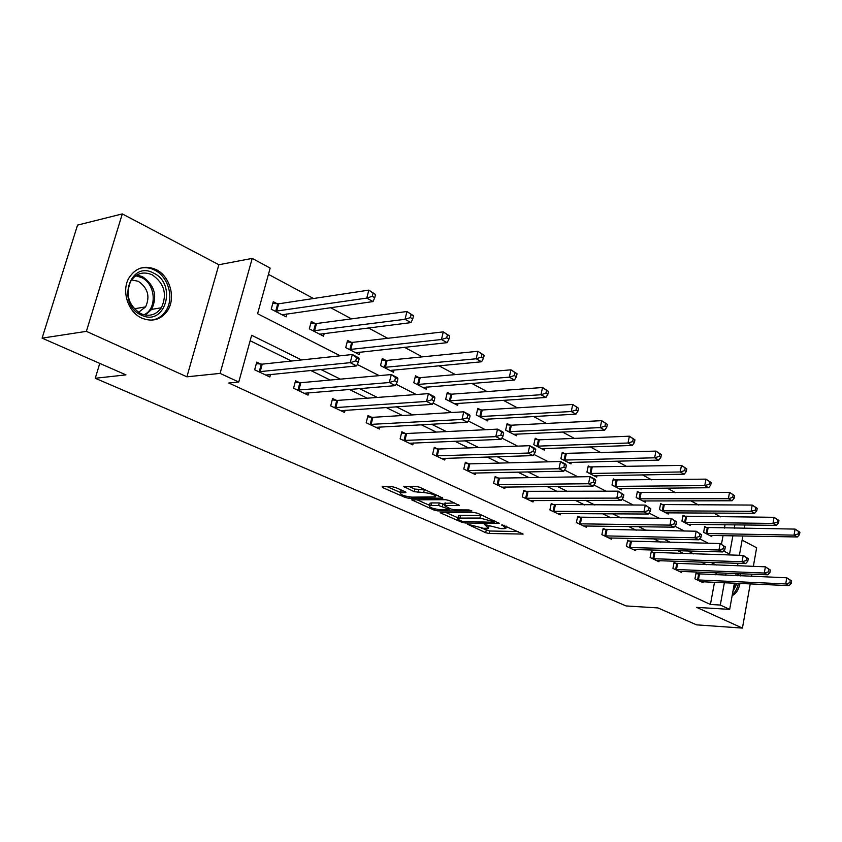 <?xml version="1.0" encoding="UTF-8"?>
<svg xmlns="http://www.w3.org/2000/svg" width="842" height="842" viewBox="0 0 842 842"><rect width="100%" height="100%" fill="white"/><g stroke="black" fill="none" stroke-linecap="round" stroke-linejoin="round"><path stroke-width="1.26" d="M467.531 524.219L485.666 532.702L489.16 533.481L523.114 534.07L501.916 524.713L505.863 528.418L503.663 528.671L500.864 528.618L484.529 524.471L488.56 528.144L483.708 528.334L467.531 524.219M141.677 318.065C152.17 322.244 160.727 319.876 167.347 310.94C176.167 298.394 170.189 276.197 156.054 269.566C144.656 264.767 135.562 267.651 128.784 278.218C121.259 291.248 128.121 312.172 141.677 318.065M732.151 595.631C736.003 593.894 738.613 589.81 740.002 583.401M740.486 575.875L740.276 573.718M395.529 487.486L391.762 486.644L382.584 486.75L382.058 486.813L382.721 487.623L405.276 497.496L408.97 498.317L442.86 498.138L419.674 487.223L415.843 486.371L403.834 486.571L414.222 491.717L423.652 492.517C431.567 493.454 435.493 494.896 435.43 496.854L411.906 497.138C404.139 496.201 400.255 494.77 400.266 492.854L405.918 492.57L405.276 491.781L395.529 487.486M42.1 338.137L77.538 225.109L122.3 213.91L86.389 331.359L42.1 338.137L125.974 374.879L95.262 378.268L626.101 605.945L657.939 607.924L696.555 624.848L742.433 628.09L696.65 607.377L729.677 609.376L720.299 605.04L710.438 604.461L228.782 382.994L238.77 382.036L220.088 373.395L252.211 258.399L270.166 268.093L257.589 313.719L340.242 355.808M86.389 331.359L186.903 376.816L220.088 373.395M440.798 512.273L440.198 512.346L440.787 513.052L461.69 522.208L465.247 522.987L499.201 523.366L477.782 513.304L474.088 512.483L440.798 512.273M434.019 510.084L411.685 499.822L445.534 499.685L449.302 500.527L459.248 505.474L444.323 505.6L451.038 509.052L454.712 509.873L468.962 509.936L471.952 511.02L437.64 510.883L434.019 510.084L434.325 508.768M742.433 628.09L750.254 583.864M751.59 576.328L751.969 574.181M753.348 566.371L756.642 547.774L742.118 540.132M99.756 363.397L95.262 378.268M710.438 604.461L714.511 582.243M715.858 574.854L716.247 572.749M706.406 564.698L701.039 562.056M683.872 553.636L677.821 550.668M660.486 542.164L653.708 538.827M636.215 530.239L628.658 526.534M610.987 517.862L602.588 513.736M584.758 504.99L575.465 500.422M557.467 491.591L547.195 486.55M529.039 477.635L517.735 472.088M499.411 463.1L486.981 456.995M468.499 447.923L454.859 441.229M436.219 432.083L421.274 424.747M402.487 415.527L386.12 407.486M367.186 398.192L349.283 389.414M330.211 380.047L310.645 370.448M291.458 361.029L250.148 340.747M698.271 574.055L696.029 572.981L694.945 578.833L703.207 582.759L703.396 581.738M676.379 563.54L674.053 562.435L672.926 568.382L681.483 572.444L681.683 571.371M653.687 552.657L651.287 551.499L650.108 557.541L658.981 561.761L659.191 560.625M630.163 541.364L627.669 540.164L626.437 546.311L635.647 550.679L635.878 549.489M605.745 529.639L603.167 528.408L601.883 534.649L611.439 539.185L611.692 537.933M580.401 517.483L577.717 516.188L576.381 522.545L586.306 527.25L586.579 525.934M554.068 504.842L551.268 503.495L549.889 509.957L560.204 514.851L560.498 513.462M526.682 491.696L523.777 490.297L522.324 496.875L533.06 501.969L533.375 500.485M498.18 478.014L495.159 476.561L493.644 483.255L504.811 488.56L505.168 486.981M468.499 463.763L465.342 462.258L463.774 469.068L475.404 474.593L475.793 472.92M437.556 448.912L434.272 447.344L432.62 454.28L444.755 460.048L445.176 458.258M405.276 433.42L401.844 431.778L400.118 438.85L412.791 444.86L413.254 442.945M371.564 417.243L367.986 415.527L366.175 422.737L379.416 429.02L379.921 426.957M336.337 400.329L332.59 398.529L330.695 405.886L344.525 412.454L345.094 410.243M299.468 382.636L295.553 380.752L293.563 388.257L308.046 395.13L308.667 392.74M260.862 364.102L256.747 362.134L254.652 369.785L269.84 376.984L270.535 374.395M720.71 516.872L713.563 513.041M698.555 504.99L690.735 500.801M675.579 492.675L667.043 488.097M651.719 479.877L642.414 474.888M626.943 466.594L616.818 461.163M601.177 452.775L590.179 446.87M574.381 438.408L562.424 431.999M546.469 423.442L533.502 416.485M517.388 407.844L503.337 400.308M487.055 391.583L471.825 383.415M455.396 374.606L438.892 365.754M422.316 356.861L404.444 347.283M387.709 338.305L368.364 327.927M351.472 318.876L330.527 307.646M313.498 298.51L268.44 274.355M721.468 544.227L723.057 535.575M724.425 528.071L725.046 524.703M706.901 527.734L704.691 526.587L703.617 532.344L711.764 536.543L711.974 535.375M685.335 516.493L683.051 515.304L681.936 521.156L690.366 525.503L690.598 524.271M662.991 504.842L660.633 503.611L659.475 509.557L668.211 514.062L668.453 512.767M639.836 492.78L637.383 491.496L636.184 497.538L645.246 502.211L645.509 500.853M615.818 480.256L613.281 478.93L612.018 485.066L621.417 489.918L621.712 488.486M590.895 467.257L588.253 465.879L586.937 472.12L596.704 477.161L597.01 475.646M564.993 453.764L562.245 452.333L560.888 458.68L571.023 463.91L571.371 462.311M538.07 439.724L535.217 438.24L533.796 444.692L544.342 450.133L544.711 448.439M510.073 425.126L507.105 423.579L505.621 430.146L516.588 435.809L516.999 434.009M480.919 409.938L477.824 408.317L476.277 415.001L487.707 420.905L488.149 418.99M450.544 394.098L447.312 392.414L445.702 399.224L457.606 405.37L458.09 403.329M418.863 377.584L415.495 375.827L413.801 382.763L426.231 389.172L426.757 386.994M385.794 360.344L382.279 358.513L380.51 365.575L393.488 372.28L394.067 369.933M351.251 342.336L347.578 340.421L345.715 347.62L359.281 354.619L359.923 352.103M315.118 323.507L311.277 321.497L309.33 328.843L323.517 336.168L324.233 333.443M277.292 303.794L273.271 301.689L271.219 309.172L286.091 316.845L286.89 313.887M186.903 376.816L218.867 264.735L122.3 213.91M218.867 264.735L252.211 258.399M301.541 359.944L251.653 335.274L238.77 382.036M716.279 565.045L710.922 562.403M693.797 553.931L687.756 550.942M670.464 542.395L663.696 539.048M646.235 530.407L638.689 526.682M621.049 517.956L612.66 513.809M594.852 505L585.569 500.411M567.592 491.517L557.341 486.444M539.196 477.477L527.892 471.888M509.589 462.837L497.159 456.69M478.688 447.555L465.047 440.808M446.407 431.588L431.462 424.2M412.664 414.906L396.287 406.802M377.353 397.435L359.429 388.583M340.347 379.142L320.76 369.449M720.299 605.04L724.362 582.685M725.709 575.265L726.088 573.149M744.844 524.955L744.233 528.366M742.865 535.954L739.392 555.278M737.95 563.33L737.508 565.803M736.118 573.549L735.729 575.675M734.392 583.148L729.677 609.376M723.552 550.984L729.561 554.036L732.877 535.765M734.245 528.218L734.856 524.829M357.271 364.481L379.195 375.637M396.087 384.247L416.295 394.53M433.03 403.055L451.649 412.538M468.236 420.979L485.392 429.715M501.821 438.082L517.63 446.134M533.902 454.417L548.458 461.826M564.572 470.025L577.97 476.856M593.915 484.971L606.24 491.254M622.028 499.285L633.352 505.053M648.971 513.01L659.381 518.304M674.842 526.176L684.378 531.039M699.67 538.827L708.417 543.279M481.529 528.166L489.707 531.007L518.398 531.544M445.45 512.304L457.995 517.819M462.3 521.387L494.001 522.324L494.096 521.787L479.898 518.062L457.932 518.093C456.964 518.556 457.574 519.282 459.753 520.272L462.3 521.387M483.097 515.693L480.477 515.493L479.898 518.062M458.29 516.525L458.511 515.567L460.511 515.325L480.477 515.493M429.515 505.295L416.895 499.748M454.659 502.927L444.85 503.337M430.999 505.505L429.42 505.695C429.431 507.515 433.22 508.884 440.776 509.799L448.418 509.842L449.039 509.768L448.449 509.042L438.65 505.516L430.999 505.505L431.609 502.927L430.03 503.127L429.82 503.979M431.609 502.927L439.25 502.927L444.587 504.474M401.476 490.107L400.676 491.16M425.673 489.918L424.284 489.855L423.652 492.517M408.991 486.455L414.864 489.076L424.284 489.855M435.724 495.601L438.303 495.591M387.225 486.697L400.36 492.475M709.574 535.417L797.353 536.964L794.048 535.133L795.08 529.092L704.533 527.439M798.584 531.502L795.08 529.092L799.9 532.239L798.584 531.502L798.174 533.923L799.49 534.659L799.9 532.239M798.174 533.923L794.048 535.133L705.828 533.481M799.49 534.659L797.353 536.964M697.187 579.896L785.723 583.927L789.08 585.632L700.986 581.706M695.892 573.728L786.765 577.78L791.627 580.948L790.291 580.264L789.87 582.717L791.217 583.411L791.627 580.948M789.87 582.717L785.723 583.927L786.765 577.78L790.291 580.264M789.08 585.632L791.217 583.411M737.339 573.602L737.592 575.749M732.351 594.505C735.308 592.263 737.339 588.537 738.423 583.327M738.918 575.812L738.708 573.655M737.066 583.264L732.877 591.579M733.487 588.148L735.434 583.19M735.992 575.686L735.897 574.77M153.591 273.092C177.683 284.028 165.095 327.359 141.151 315.013C116.228 304.32 129.731 259.746 153.591 273.092M140.677 313.603C149.15 316.992 156.054 315.055 161.369 307.783C167.432 294.374 164.369 283.386 152.202 274.818C143.14 271.029 135.899 273.303 130.489 281.607C125.363 295.089 128.763 305.751 140.677 313.603M131.552 279.891L138.32 281.312C147.855 287.911 150.276 296.447 145.603 306.898L138.488 312.371M150.823 320.181C157.065 319.539 162.032 316.508 165.727 311.066C174.483 298.615 168.537 276.586 154.507 270.019C149.634 267.619 144.74 267.061 139.825 268.356M688.103 524.334L776.398 525.345L772.967 523.44L774.04 517.304L682.883 516.188M777.587 519.746L774.04 517.304L778.955 520.514L777.587 519.746L777.166 522.198L778.534 522.966L778.955 520.514M777.166 522.198L772.967 523.44L684.22 522.335M778.534 522.966L776.398 525.345M665.864 512.852L754.653 513.283L751.096 511.305L752.211 505.063L660.454 504.537M755.8 507.537L752.211 505.063L757.221 508.336L755.8 507.537L755.358 510.042L756.779 510.831L757.221 508.336M755.358 510.042L751.096 511.305L661.844 510.778M756.779 510.831L754.653 513.283M675.242 569.476L764.304 573.044L767.788 574.812L679.189 571.35M673.905 563.214L765.389 566.803L770.346 570.023L768.957 569.308L768.525 571.813L769.914 572.528L770.346 570.023M768.525 571.813L764.304 573.044L765.389 566.803L768.957 569.308M767.788 574.812L769.914 572.528M652.508 558.688L742.065 561.751L745.686 563.593L656.592 560.625M651.129 552.31L743.202 555.394L748.264 558.688L746.812 557.941L746.359 560.488L747.812 561.225L748.264 558.688M746.359 560.488L742.065 561.751L743.202 555.394L746.812 557.941M745.686 563.593L747.812 561.225M642.814 500.958L732.077 500.758L728.372 498.706L729.54 492.349L637.194 492.465M733.182 494.864L729.54 492.349L734.656 495.685L733.182 494.864L732.708 497.401L734.192 498.232L734.656 495.685M732.708 497.401L728.372 498.706L638.636 498.801M734.192 498.232L732.077 500.758M618.902 488.613L708.606 487.739L704.765 485.602L705.975 479.14L613.071 479.94M709.659 481.687L705.975 479.14L711.195 482.55L709.659 481.687L709.174 484.276L710.711 485.129L711.195 482.55M709.174 484.276L704.765 485.602L614.576 486.381M710.711 485.129L708.606 487.739M594.084 475.804L684.209 474.193L680.199 471.973L681.473 465.405L588.032 466.942M685.199 467.984L681.473 465.405L686.798 468.878L685.199 467.984L684.693 470.615L686.293 471.509L686.798 468.878M684.693 470.615L680.199 471.973L589.589 473.488M686.293 471.509L684.209 474.193M628.932 547.489L718.963 550.015L722.731 551.92L633.173 549.5M627.5 541.017L720.152 543.553L725.309 546.911L723.804 546.132L723.341 548.721L724.836 549.489L725.309 546.911M723.341 548.721L718.963 550.015L720.152 543.553L723.804 546.132M722.731 551.92L724.836 549.489M604.472 535.88L694.945 537.806L698.86 539.796L608.871 537.964M602.977 529.292L696.187 531.228L701.449 534.659L699.891 533.86L699.397 536.491L700.954 537.291L701.449 534.659M699.397 536.491L694.945 537.806L696.187 531.228L699.891 533.86M698.86 539.796L700.954 537.291M579.075 523.819L669.958 525.113L674.032 527.187L583.643 525.987M577.517 517.114L671.242 518.419L676.631 521.914L675 521.082L674.484 523.766L676.115 524.598L676.631 521.914M674.484 523.766L669.958 525.113L671.242 518.419L675 521.082M674.032 527.187L676.115 524.598M552.689 511.283L643.93 511.894L648.172 514.052L557.436 513.546M551.068 504.463L645.277 505.074L650.771 508.652L649.087 507.779L648.54 510.505L650.234 511.378L650.771 508.652M648.54 510.505L643.93 511.894L645.277 505.074L649.087 507.779M648.172 514.052L650.234 511.378M525.24 498.253L616.807 498.117L621.228 500.358L530.176 500.601M523.556 491.318L618.217 491.17L623.838 494.822L622.07 493.917L621.512 496.696L623.28 497.601L623.838 494.822M621.512 496.696L616.807 498.117L618.217 491.17L622.07 493.917M621.228 500.358L623.28 497.601M496.675 484.697L588.516 483.74L593.136 486.087L501.821 487.139M494.917 477.625L499.474 478.119L589.989 476.656L594.599 479.024L595.736 480.393L593.894 479.445L593.305 482.287L595.147 483.224L595.736 480.393M593.305 482.287L588.516 483.74L589.989 476.656L593.894 479.445M593.136 486.087L595.147 483.224M466.931 470.573L558.972 468.731L563.793 471.183L472.288 473.109M465.089 463.374L469.804 463.858L560.519 461.511L565.329 463.984L566.403 465.331L564.477 464.342L563.856 467.236L565.782 468.215L566.403 465.331M563.856 467.236L558.972 468.731L560.519 461.511L564.477 464.342M563.793 471.183L565.782 468.215M435.914 455.848L528.102 453.049L533.144 455.606L441.503 458.501M433.988 448.523L438.871 449.007L529.723 445.692L534.754 448.27L535.744 449.596L533.733 448.565L533.081 451.512L535.102 452.543L535.744 449.596M533.081 451.512L528.102 453.049L529.723 445.692L533.733 448.565M533.144 455.606L535.102 452.543M403.56 440.482L495.812 436.64L501.085 439.313L409.391 443.25M401.539 433.02L406.612 433.504L497.506 429.136L502.769 431.841L503.674 433.135L501.569 432.051L500.885 435.061L503 436.135L503.674 433.135M500.885 435.061L495.812 436.64L497.506 429.136L501.569 432.051M501.085 439.313L503 436.135M369.775 424.442L461.984 419.453L467.51 422.263L375.858 427.336M367.659 416.832L372.911 417.316L463.774 411.801L469.289 414.632L470.089 415.895L467.889 414.769L467.173 417.832L469.383 418.958L470.089 415.895M467.173 417.832L461.984 419.453L463.774 411.801L467.889 414.769M467.51 422.263L469.383 418.958M334.453 407.665L426.536 401.445L432.325 404.381L340.821 410.696M332.232 399.918L337.684 400.403L428.42 393.624L434.198 396.593L434.893 397.834L432.577 396.645L431.83 399.771L434.146 400.96L434.893 397.834M431.83 399.771L426.536 401.445L428.42 393.624L432.577 396.645M432.325 404.381L434.146 400.96M297.489 390.12L389.32 382.531L395.403 385.625L304.162 393.288M295.163 382.226L300.836 382.7L391.298 374.553L397.371 377.669L397.95 378.868L395.519 377.616L394.73 380.816L397.161 382.058L397.95 378.868M394.73 380.816L389.32 382.531L391.298 374.553L395.519 377.616M395.403 385.625L397.161 382.058M568.308 462.5L658.802 460.1L654.634 457.795L655.96 451.102L562.014 453.438M659.739 453.722L655.96 451.102L661.402 454.648L659.739 453.722L659.212 456.396L660.875 457.332L661.402 454.648M659.212 456.396L654.634 457.795L563.635 460.09M660.875 457.332L658.802 460.1M541.511 448.681L632.342 445.429L628.006 443.018L629.384 436.198L539.354 439.808L534.965 439.398M633.216 438.861L629.384 436.198L634.942 439.829L633.216 438.861L632.658 441.587L634.394 442.555L634.942 439.829M632.658 441.587L628.006 443.018L536.659 446.176M634.394 442.555L632.342 445.429M513.652 434.293L604.756 430.115L600.23 427.61L601.672 420.663L511.368 425.199L506.831 424.8M605.556 423.368L601.672 420.663L607.366 424.379L605.556 423.368L604.977 426.147L606.787 427.157L607.366 424.379M604.977 426.147L600.23 427.61L508.6 431.683M606.787 427.157L604.756 430.115M484.645 419.327L575.97 414.148L571.244 411.527L572.76 404.455L482.224 410.001L477.53 409.601M576.686 407.191L572.76 404.455L578.57 408.254L576.686 407.191L576.086 410.022L577.97 411.075L578.57 408.254M576.086 410.022L571.244 411.527L479.382 416.611M577.97 411.075L575.97 414.148M454.417 403.718L545.911 397.466L540.964 394.73L542.553 387.52L451.859 394.161L446.997 393.761M546.532 390.299L542.553 387.52L548.51 391.404L546.532 390.299L545.9 393.182L547.879 394.288L548.51 391.404M545.9 393.182L540.964 394.73L448.933 400.897M547.879 394.288L545.911 397.466M422.905 387.457L514.473 380.037L509.305 377.163L510.978 369.817L420.19 377.637L415.148 377.248M515.009 372.638L510.978 369.817L517.072 373.795L515.009 372.638L514.336 375.574L516.409 376.732L517.072 373.795M514.336 375.574L509.305 377.163L417.179 384.499M516.409 376.732L514.473 380.037M390.004 370.48L481.582 361.786L476.172 358.776L477.919 351.282L387.131 360.387L381.91 360.008M482.003 354.145L477.919 351.282L484.161 355.356L482.003 354.145L481.308 357.145L483.466 358.355L484.161 355.356M481.308 357.145L476.172 358.776L384.036 367.396M483.466 358.355L481.582 361.786M355.65 352.745L447.123 342.662L441.45 339.515L443.292 331.874L352.587 342.368L347.167 341.999M447.428 334.779L443.292 331.874L449.691 336.042L447.428 334.779L446.692 337.842L448.954 339.105L449.691 336.042M446.692 337.842L441.45 339.515L349.398 349.525M448.954 339.105L447.123 342.662M319.718 334.2L410.98 322.612L405.023 319.307L406.96 311.508L316.476 323.528L310.835 323.17M411.149 314.455L406.96 311.508L413.527 315.792L411.149 314.455L410.38 317.581L412.759 318.907L413.527 315.792M410.38 317.581L405.023 319.307L313.182 330.832M412.759 318.907L410.98 322.612M282.102 314.792L373.038 301.562L366.775 298.089L368.817 290.122L278.66 303.804L272.787 303.457M373.059 293.111L368.817 290.122L375.564 294.511L373.059 293.111L372.248 296.31L374.743 297.7L375.564 294.511M372.248 296.31L366.775 298.089L275.26 311.256M374.743 297.7L373.038 301.562M258.778 371.743L350.219 362.67L356.619 365.923L265.767 375.058M256.326 363.691L262.23 364.154L352.314 354.514L358.692 357.797L359.134 358.945L356.576 357.629L355.745 360.892L358.303 362.207L359.134 358.945M355.745 360.892L350.219 362.67L352.314 354.514L356.576 357.629M356.619 365.923L358.303 362.207M501.916 524.713L501.8 525.24M487.055 525.029L486.823 526.039M504.411 525.261L504.179 526.303M522.556 533.407L522.398 534.144M489.707 531.007L489.16 533.481M486.223 530.228L485.666 532.702M498.685 522.693L498.517 523.44M465.479 521.956L465.247 522.987M461.921 521.23L461.69 522.208M440.966 512.273L440.787 513.052M494.338 520.735L494.096 521.787M491.791 519.598L491.56 520.651M460.511 515.325L459.932 517.862M412.506 499.759L412.306 500.58M458.795 504.79L458.616 505.547M445.544 502.927L444.934 505.526M471.615 510.547L471.499 511.073M437.956 509.547L437.64 510.883M448.691 508.01L448.449 509.042M442.934 503.748L442.324 506.337M439.25 502.927L438.65 505.516M405.528 491.907L405.36 492.644M402.287 490.465L401.75 492.665M418.632 489.907L418 492.559M414.864 489.076L414.222 491.717M404.697 486.497L404.476 487.392M442.429 497.443L442.25 498.211M409.296 496.927L408.97 498.317M405.602 496.159L405.276 497.496M382.942 486.75L382.721 487.623M708.101 527.839L707.027 533.596M707.269 527.776L706.196 533.523M697.555 579.949L698.639 574.107M698.386 580.033L699.47 574.181M136.909 274.955L142.508 276.681C154.654 285.175 157.696 296.068 151.655 309.372L145.445 315.097M143.929 314.782C157.465 308.961 155.791 283.849 141.414 277.481L135.625 275.776M686.546 516.599L685.43 522.44M685.704 516.535L684.599 522.377M664.222 504.947L663.064 510.883M663.37 504.895L662.222 510.82M675.621 569.529L676.747 563.593M676.463 569.613L677.589 563.666M652.887 558.741L654.066 552.699M653.739 558.814L654.908 552.773M641.078 492.875L639.878 498.906M640.225 492.823L639.015 498.853M617.07 480.35L615.818 486.476M616.207 480.298L614.955 486.423M592.147 467.352L590.842 473.583M591.284 467.299L589.979 473.53M629.321 547.542L630.542 541.406M630.174 547.616L631.395 541.48M604.861 535.933L606.135 529.692M605.724 535.996L606.998 529.765M579.464 523.871L580.791 517.525M580.338 523.934L581.664 517.588M553.078 511.336L554.457 504.884M553.962 511.399L555.341 504.947M525.64 498.306L527.081 491.739M526.524 498.369L527.966 491.802M497.085 484.739L498.59 478.067M497.969 484.803L499.474 478.119M467.342 470.615L468.91 463.816M468.236 470.667L469.804 463.858M436.335 455.89L437.977 448.965M437.24 455.932L438.871 449.007M403.981 440.524L405.697 433.472M404.886 440.566L406.612 433.504M370.196 424.484L371.996 417.285M371.112 424.515L372.911 417.316M334.884 407.717L336.768 400.371M335.8 407.738L337.684 400.403M297.931 390.162L299.91 382.678M298.857 390.183L300.836 382.7M566.266 453.849L564.908 460.185M565.392 453.806L564.035 460.142M539.354 439.808L537.943 446.249M538.47 439.766L537.059 446.218M511.368 425.199L509.894 431.767M510.473 425.168L509 431.725M482.224 410.001L480.677 416.674M481.329 409.97L479.793 416.643M451.859 394.161L450.249 400.95M450.954 394.14L449.344 400.929M420.19 377.637L418.506 384.562M419.284 377.626L417.6 384.541M387.131 360.387L385.373 367.438M386.215 360.387L384.457 367.438M352.587 342.368L350.746 349.556M351.672 342.378L349.83 349.556M316.476 323.528L314.54 330.853M315.55 323.538L313.613 330.864M278.66 303.804L276.629 311.277M277.734 303.825L275.702 311.287M259.22 371.785L261.304 364.144M260.146 371.796L262.23 364.154M489.055 525.924L488.77 527.218M506.368 526.145L506.074 527.471M494.77 520.935L494.528 522.051M458.511 515.567L457.932 518.093M444.923 503L444.323 505.6M430.03 503.127L429.42 505.695M449.375 508.315L449.112 509.442M400.897 490.244L400.266 492.854M435.977 494.538L435.651 495.906M145.603 306.898L134.278 308.782M151.655 309.372L161.369 307.783"/></g></svg>
